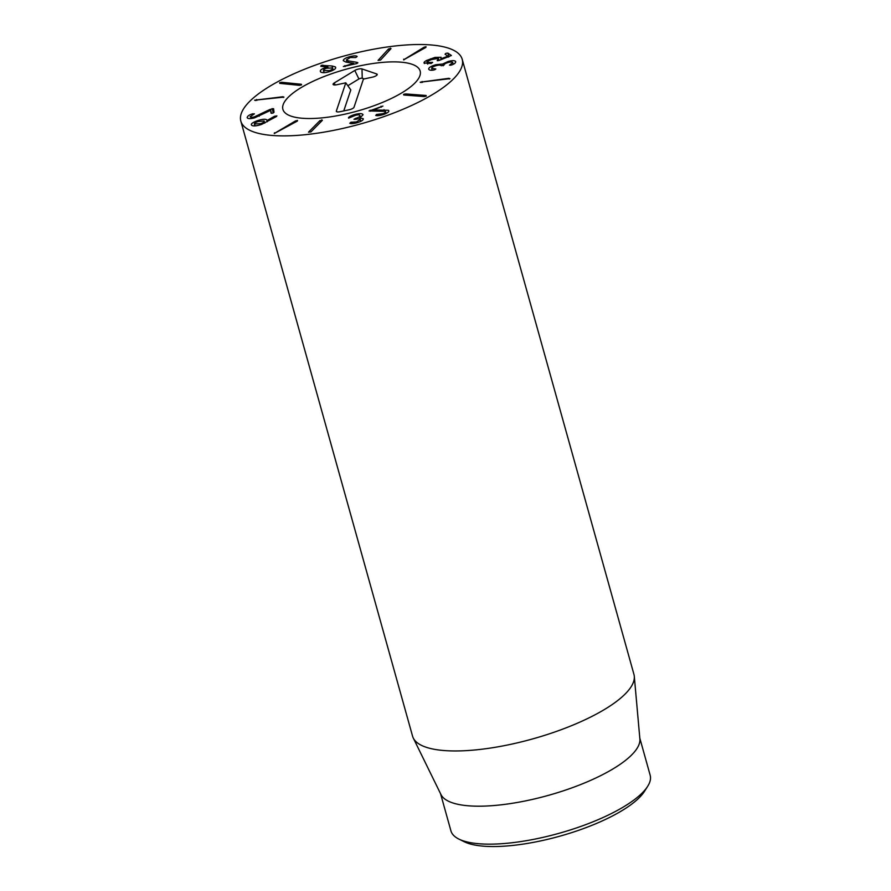 <?xml version="1.0" encoding="UTF-8"?>
<svg xmlns="http://www.w3.org/2000/svg" width="891" height="891" viewBox="0 0 891 891"><rect width="100%" height="100%" fill="white"/><g stroke="black" fill="none" stroke-linecap="round" stroke-linejoin="round"><path stroke-width="1.34" d="M388.543 48.927L391.015 48.615L380.535 60.076L378.074 60.388L388.543 48.927L389.055 50.754M390.336 48.159L391.015 48.615M424.005 47.268L426.032 46.688L425.898 47.39L403.623 59.842L424.005 47.268L424.305 48.326M426.032 46.688L425.898 47.39M403.623 59.842L403.757 59.151L403.946 59.842M424.517 63.528C423.448 62.76 424.161 61.735 426.655 60.443L434.964 57.414L441.078 57.28L440.867 58.817L447.85 56.256L445.055 54.173L445.968 53.315L447.883 53.126L451.392 55.476L439.23 60.41L437.191 60.655L438.383 58.405L431.589 59.541L428.56 60.766L427.346 62.493L432.647 62.403L431.066 63.461L424.06 62.971M431.11 62.481L431.367 63.372M427.624 64.052L427.101 62.192L427.769 64.041M437.191 60.655L437.715 59.864L437.96 60.744M439.129 60.443L438.383 58.405M448.095 57.158L447.984 56.133L448.273 57.091M440.867 58.817L441.123 59.708L440.845 58.806M426.655 60.443L427.09 62.014M435.822 64.731L442.66 64.007L448.184 61.468C452.583 60.321 455.089 60.388 455.702 61.691C455.691 62.882 454.399 63.963 451.804 64.932L449.476 65.154L452.717 62.559C452.394 61.802 450.913 61.78 448.262 62.481C445.444 63.317 444.086 64.13 444.186 64.954L441.19 65.767C440.822 64.92 439.096 64.898 436.033 65.7C433.104 66.524 431.656 67.393 431.678 68.295L435.822 68.997L433.739 70.021C430.888 70.512 429.206 70.211 428.682 69.119C428.638 67.616 431.021 66.157 435.822 64.731L436.089 65.689M434.596 68.863L434.841 69.732M431.678 68.295L432.202 70.2M452.717 62.559L453.218 64.319M450.49 64.408L450.723 65.266M448.184 61.468L448.451 62.426M442.727 63.985L443.228 65.767M442.66 64.007L443.15 65.789M449.977 78.653L420.173 82.195L449.042 78.297L449.253 79.065M421.109 82.551L420.173 82.195M422.111 81.504L422.356 82.406M426.243 96.094L426.087 95.471L426.243 96.094L424.216 96.551L403.723 94.992L403.567 94.379L405.594 93.923L426.087 95.471L426.266 96.083M403.723 94.992L403.567 94.379M405.594 93.923L405.94 95.17M369.13 111.019L382.941 106.074L373.607 109.949L388.387 110.284C389.612 111.364 388.175 112.7 384.054 114.304C380.034 115.596 377.261 115.986 375.746 115.451L376.492 114.471L382.985 113.658C385.313 112.756 386.126 111.999 385.402 111.375L369.052 110.918M382.985 113.658L383.253 114.583M386.137 113.435L385.402 111.375M378.241 114.271L378.619 115.596M388.721 111.475L388.81 110.84M384.032 109.671L384.411 111.019M373.641 109.961L373.964 111.119L373.607 109.949M370.11 110.183L370.389 111.208M348.459 117.712C349.205 116.598 351.455 115.496 355.219 114.404C359.875 113.246 362.492 113.38 363.06 114.794L359.875 117.835L363.294 118.77C363.361 120.185 361.156 121.532 356.667 122.847C353.025 123.738 350.731 123.871 349.795 123.259L350.965 122.212L356.378 121.944L360.131 119.572C359.808 118.737 358.349 118.648 355.776 119.305L353.961 119.305L355.632 118.369C358.516 117.545 359.942 116.632 359.919 115.641C359.686 114.75 358.171 114.649 355.386 115.34L348.581 118.135M359.919 115.641L360.443 117.545L359.919 115.641M355.632 118.369L355.888 119.283M360.131 119.572L360.643 121.421L360.131 119.572M356.378 121.944L356.634 122.847M352.446 122.178L352.847 123.571M359.875 117.835L360.855 121.321M355.219 114.404L355.476 115.307M319.947 120.597L322.375 120.33L310.914 131.913L308.486 132.18L319.947 120.597L320.426 122.301M321.774 119.851L322.375 120.33M295.467 120.953L297.505 120.408L297.304 121.109L274.261 133.494L295.467 120.953L295.756 121.978M274.261 133.494L274.473 132.781L274.662 133.483M297.505 120.408L297.304 121.109M324.046 72.672L323.455 70.556L329.414 70.634C332.087 69.643 333.045 68.741 332.287 67.939L326.618 68.228C323.934 69.22 322.954 70.122 323.7 70.924L324.179 72.661M329.414 70.634L329.681 71.547M333.067 70.189L332.287 67.939M332.031 65.99L335.306 66.881C336.419 68.262 334.738 69.754 330.26 71.358C325.705 72.884 322.486 73.084 320.626 71.937C319.602 70.589 321.139 69.175 325.215 67.694L327.855 66.959L320.838 66.346L321.272 65.366L332.031 65.99L333.189 70.122M335.684 67.46L335.64 68.084M322.843 65.132L323.244 66.558M327.855 66.959L328.088 67.794M327.81 67.003L328.033 67.805M350.074 56.59C354.184 55.676 356.545 55.643 357.146 56.512L355.709 57.559L350.263 57.514L346.421 59.853L348.214 60.855L356.912 62.337L357.87 62.793L356.4 63.64L343.347 66.513L353.649 63.339L345.853 62.069L343.269 60.666C343.369 59.207 345.63 57.848 350.074 56.59L350.33 57.503M357.202 63.361L356.912 62.337L357.87 62.793M346.421 59.853L347.078 62.27M301.459 84.912L301.381 84.277L301.459 84.912L299.443 85.347L279.718 83.353L279.629 82.707L281.656 82.284L301.381 84.277L301.548 84.868M281.656 82.284L282.024 83.587M279.718 83.353L279.629 82.707M283.962 97.108L254.626 100.193L283.093 96.729L283.305 97.487M256.586 99.514L256.842 100.427M255.494 100.572L254.626 100.193M247.175 117.623L247.152 117.545C247.431 116.142 249.135 114.939 252.264 113.937L254.403 113.848L250.148 116.721C250.404 117.467 251.83 117.523 254.414 116.866L269.973 109.448L273.582 108.691L274.005 112.322L272.557 113.202L271.009 113.112L270.675 110.328L254.548 117.857C250.126 118.971 247.665 118.859 247.152 117.545L247.197 117.701M254.414 116.866L254.681 117.824M252.844 113.758L253.1 114.661M252.264 113.937L252.521 114.883M270.675 110.328L271.521 113.357M254.904 125.898L254.369 123.994L260.673 123.66C263.613 122.568 264.738 121.666 264.048 120.942L258 121.544C255.049 122.635 253.902 123.548 254.581 124.294L255.026 125.887M260.673 123.66L260.94 124.629M264.772 123.081L264.048 120.942M274.228 116.431L276.912 115.886L276.422 116.532L261.631 124.395C256.575 126.054 253.267 126.355 251.719 125.297C250.449 124.139 252.276 122.624 257.198 120.753C262.065 119.171 265.24 118.848 266.743 119.795L267.01 120.586L274.228 116.431L274.551 117.59M267.01 120.586L267.322 121.711M266.944 120.541L267.233 121.766M257.198 120.753L257.477 121.744M319.323 132.893A114.917 34.938 164.4 0 1 240.837 121.109A114.917 34.938 164.4 0 1 342.122 56.545A114.917 34.938 164.4 0 1 462.206 59.296A114.917 34.938 164.4 0 1 319.323 132.893M371.48 63.729A71.247 21.662 164.4 0 1 420.151 71.035A71.247 21.662 164.4 0 1 357.347 111.063A71.247 21.662 164.4 0 1 282.892 109.359A71.247 21.662 164.4 0 1 371.48 63.729M458.832 839.055L464.088 841.672A98.834 30.049 -15.6 0 0 524.042 843.966A98.834 30.049 -15.6 0 0 644.516 791.297L647.657 786.341A103.434 31.441 164.4 0 1 521.569 841.46A103.434 31.441 164.4 0 1 458.832 839.055A103.434 31.441 164.4 0 1 450.924 830.846L440.566 793.736M639.805 738.104L650.163 775.215A103.434 31.441 164.4 0 1 647.657 786.341M634.292 676.302L639.883 739.007A103.434 31.441 164.4 0 1 548.41 795.362A103.434 31.441 164.4 0 1 440.967 794.549L413.268 738.015A114.917 34.938 -15.6 0 0 491.052 747.961A114.917 34.938 -15.6 0 0 634.292 676.302A114.917 34.938 -15.6 0 0 633.935 674.364L462.206 59.296M240.837 121.109L412.566 736.178A114.917 34.938 -15.6 0 0 413.268 738.015M363.439 79.076L353.994 107.288A4.6 1.392 164.4 0 1 349.06 109.793L340.228 111.676A4.6 1.392 164.4 0 1 336.375 111.453A4.6 1.392 164.4 0 1 336.341 111.052L345.797 82.83L336.965 84.712A4.6 1.392 164.4 0 1 333.111 84.489A4.6 1.392 164.4 0 1 334.203 82.997L354.796 70.456A4.6 1.392 164.4 0 1 361.98 68.93L376.693 73.953A4.6 1.392 164.4 0 1 377.238 74.51A4.6 1.392 164.4 0 1 372.271 77.194L363.439 79.076M364.163 78.92L362.247 78.263A2.138 0.646 -15.6 0 0 358.917 78.965L347.835 85.714M345.797 82.83L350.798 89.924L343.759 110.929M283.126 104.759A71.247 21.662 164.4 0 1 352.68 67.504A71.247 21.662 164.4 0 1 420.151 71.035A71.247 21.662 164.4 0 1 357.347 111.063A71.247 21.662 164.4 0 1 282.892 109.359A71.247 21.662 164.4 0 1 283.126 104.759M447.883 53.126L448.919 56.846M447.995 56.178L448.251 57.091M434.964 57.414L435.242 58.383M430.542 58.839L430.81 59.831M376.492 114.471L376.815 115.63M381.036 106.241L381.303 107.176M355.375 118.436L355.632 119.349M350.965 122.212L351.355 123.615M321.272 65.366L321.562 66.413M325.215 67.694L325.493 68.674M348.214 60.855L348.682 62.537M344.817 65.644L345.073 66.558M269.973 109.448L270.274 110.517M272.1 108.591L273.314 112.945M258.869 115.139L259.17 116.209M275.074 116.053L275.375 117.122M376.693 73.953L376.726 75.312M361.98 68.93L362.247 78.263M354.796 70.456L358.917 78.965M334.203 82.997L335.161 84.957M336.341 111.052L336.765 111.743"/></g></svg>
